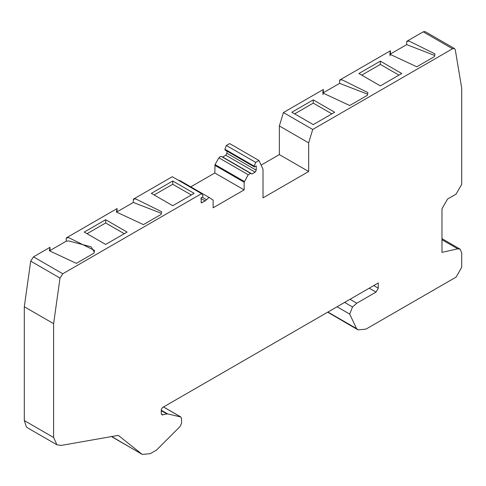 <?xml version="1.0" encoding="UTF-8"?>
<svg xmlns="http://www.w3.org/2000/svg" width="486" height="486" viewBox="0 0 486 486"><rect width="100%" height="100%" fill="white"/><g stroke="black" fill="none" stroke-linecap="round" stroke-linejoin="round"><path stroke-width="0.73" d="M441.974 238.662L460.066 249.111L457.757 248.838L441.974 252.356L441.974 208.773L447.606 199.011L456.062 194.133L461.7 184.364L461.7 88.063L455.297 49.839L454.519 48.557L425.025 31.547L423.215 31.833L406.697 41.371L406.697 44.621L390.446 54.001L389.972 55.811M460.066 249.111L461.7 252.726L461.7 267.355L456.062 277.117L366.019 329.101L358.048 329.891L356.499 328.554L349.72 314.096L352.526 306.982L356.791 303.209L350.011 299.291M356.791 303.209L376.024 292.098L378.278 288.198L378.278 282.974L162.397 407.608L161.267 409.564L161.267 413.398L161.929 414.862L167.573 413.872L180.92 417.006L163.521 406.964M163.472 406.989L180.616 416.891L181.576 418.464L181.576 423.209L180.093 426.514L156.462 450.091L150.271 453.663L142.295 454.453L118.426 435.48M117.071 208.579L117.071 211.835L133.322 202.455L133.322 199.199L135.873 198.974L161.595 211.708L161.097 214.405L143.4 224.617L116.415 212.018L117.071 208.579L66.242 237.927L68.799 237.697L94.515 250.436L94.023 253.127L76.326 263.345L49.341 250.746L49.997 247.307L33.479 256.845L30.703 261.134L24.3 306.751L24.3 420.572L26.396 426.927L27.605 427.874L56.911 444.793L53.612 437.497L53.612 323.67L60.009 278.059L62.785 273.764L201.569 193.641L203.033 195.724L202.547 196.982L201.01 197.869L201.338 202.832L205.244 200.955L209.023 197.395L213.129 200.117M24.3 306.751L53.612 323.67M161.413 213.336L133.322 202.455M191.344 194.989L172.743 184.249L154.141 194.989M124.27 233.711L105.669 222.977L87.067 233.711M49.997 247.307L49.997 250.563L66.242 241.178L68.799 240.953L91.095 246.833L94.339 252.064M213.123 200.117L213.123 207.795L244.13 189.898L244.13 182.22L248.231 174.76L250.624 173.374L252.009 173.958L255.12 172.159L256.244 170.209L256.244 165.981L254.306 166.905L225 149.986M226.938 151.103L226.938 153.284L225.808 155.241L222.491 157.13M254.707 166.868L254.221 166.176L255.685 162.397L258.965 160.508L263.011 169.219L263.011 197.869L308.665 171.509L308.665 142.878L312.717 129.47L452.521 48.752L454.519 48.557M258.965 160.508L229.653 143.583L226.373 145.478L224.909 149.251L225.395 149.943M261.11 165.125L279.359 154.591L308.665 171.509M312.717 129.47L283.411 112.545L323.372 89.473L323.372 92.729L339.617 83.349L367.714 94.229M323.372 92.729L322.898 94.539M434.788 55.501L406.697 44.621M398.933 75.136L380.331 64.401L361.73 75.136M331.859 113.864L313.257 103.123L294.656 113.864M209.023 197.395L179.711 180.47L178.763 180.47M244.13 189.898L214.818 172.973L190.773 186.861M214.818 172.973L215.031 164.572L218.925 157.835L220.431 156.425L221.312 156.456L250.624 173.374M283.411 112.545L279.359 125.959L279.359 154.591M406.697 41.371L409.248 41.14L434.97 53.879L434.472 56.57L416.775 66.789L389.79 54.189L390.446 50.751L339.617 80.093L339.617 83.349M390.446 50.751L390.446 54.001M327.692 312.182L358.048 329.891M111.458 436.385L142.295 454.453M66.242 237.927L66.242 241.178M133.322 199.199L172.263 176.716L201.569 193.641M118.244 435.395L61.212 445.413L56.911 444.793M255.685 162.397L226.373 145.478M279.359 125.959L308.665 142.878M323.372 89.473L322.716 92.911L349.701 105.511L367.398 95.299L367.89 92.601L342.174 79.868L339.617 80.093M313.257 99.873L334.672 112.236L313.257 124.604L291.837 112.236L313.257 99.873L313.257 103.123M358.911 73.514L380.331 85.876L401.752 73.514L380.331 61.145L358.911 73.514M105.669 219.721L127.089 232.083L105.669 244.452L84.248 232.083L105.669 219.721L105.669 222.977M172.743 180.992L194.163 193.361L172.743 205.724L151.328 193.361L172.743 180.992L172.743 184.249M380.331 64.401L380.331 61.145M327.916 312.048L356.499 328.554M349.72 314.096L337.047 306.775M352.526 306.982L344.61 302.413M369.245 288.186L376.024 292.098M162.938 414.953L161.346 414.029M166.862 413.902L161.267 410.67M167.573 413.872L161.267 410.233M53.612 437.497L24.3 420.572M256.244 170.209L226.938 153.284M452.521 48.752L423.215 31.833M457.757 248.838L441.974 239.726M373.752 285.586L378.278 288.198M202.133 202.753L201.01 202.103M255.12 172.159L225.808 155.241M112.321 437.078L141.633 453.997M62.785 273.764L33.479 256.845M60.009 278.059L30.703 261.134M205.244 200.955L201.01 198.513M206.277 199.582L202.158 197.207M244.343 181.497L215.031 164.572M244.13 182.22L214.818 165.295M248.231 174.76L218.925 157.835M252.009 173.958L222.703 157.033M254.221 166.176L224.909 149.251"/></g></svg>
